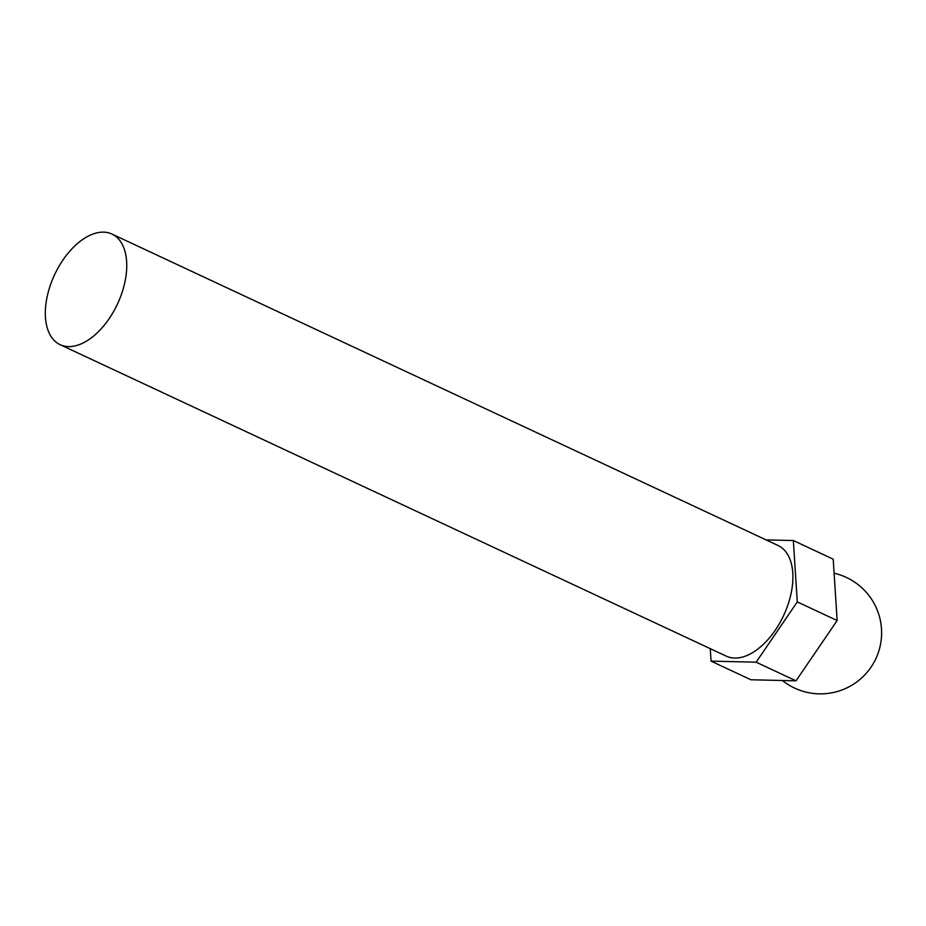 <?xml version="1.0" encoding="UTF-8"?>
<svg xmlns="http://www.w3.org/2000/svg" width="926" height="926" viewBox="0 0 926 926"><rect width="100%" height="100%" fill="white"/><g stroke="black" fill="none" stroke-linecap="round" stroke-linejoin="round"><path stroke-width="1.39" d="M111.907 234.035L778.072 545.507A61.081 34.69 115.1 0 1 788.952 601.703A61.081 34.69 115.1 0 1 726.331 656.175L60.167 344.704A61.081 34.69 -64.9 0 0 122.788 290.243A61.081 34.69 -64.9 0 0 111.907 234.035A61.081 34.69 -64.9 0 0 49.286 288.507A61.081 34.69 -64.9 0 0 60.167 344.704M710.265 648.663L711.064 661.129L750.917 679.765L796.001 680.83L837.15 620.536L833.203 559.177L793.339 540.541L766.103 539.904M711.064 661.129L756.148 662.194L797.286 601.9L837.15 620.536M756.148 662.194L796.001 680.83M797.286 601.9L793.339 540.541M782.401 680.506A61.081 61.081 0 0 0 878.948 650.642A61.081 61.081 0 0 0 834.106 573.229"/></g></svg>
